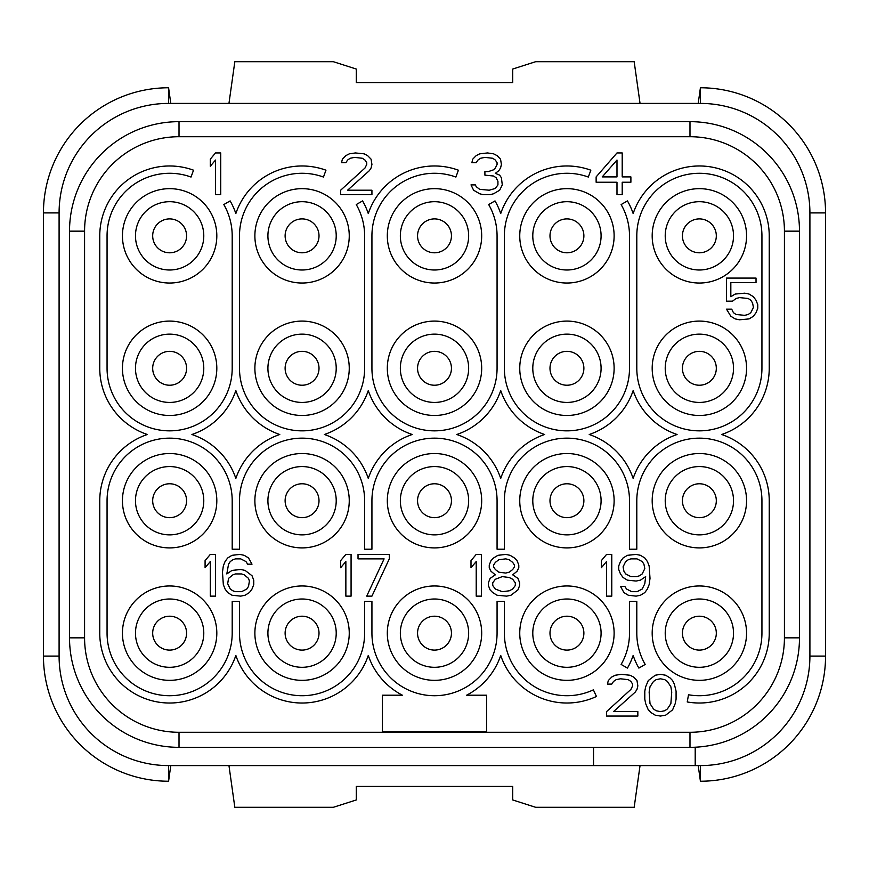 <?xml version="1.0" encoding="UTF-8"?>
<svg xmlns="http://www.w3.org/2000/svg" width="869" height="869" viewBox="0 0 869 869"><rect width="100%" height="100%" fill="white"/><g stroke="black" fill="none" stroke-linecap="round" stroke-linejoin="round"><path stroke-width="1.3" d="M698.22 765.589L700.414 781.22L700.414 765.589L168.586 765.589A109.494 109.494 0 0 1 59.092 656.095L59.092 212.905A109.494 109.494 0 0 1 168.586 103.411L700.414 103.411A109.494 109.494 0 0 1 809.908 212.905L809.908 656.095A109.494 109.494 0 0 1 700.414 765.589L695.2 765.589L695.2 747.221M84.575 231.154L69.52 231.154L69.52 637.846L69.52 231.154A109.494 109.494 0 0 1 179.014 121.66L689.986 121.66A109.494 109.494 0 0 1 799.48 231.154L799.48 637.846A109.494 109.494 0 0 1 689.986 747.34L179.014 747.34A109.494 109.494 0 0 1 69.52 637.846L84.575 637.846L84.575 231.154A94.439 94.439 0 0 1 179.014 136.715L689.986 136.715A94.439 94.439 0 0 1 784.425 231.154L784.425 637.846A94.439 94.439 0 0 1 689.986 732.285L179.014 732.285A94.439 94.439 0 0 1 84.575 637.846M593.527 765.589L593.527 747.34M169.629 283.033A47.187 47.187 0 0 0 216.815 235.847A47.187 47.187 0 0 0 169.629 188.66A47.187 47.187 0 0 0 122.442 235.847A47.187 47.187 0 0 0 169.629 283.033M302.064 283.033A47.187 47.187 0 0 0 349.251 235.847A47.187 47.187 0 0 0 302.064 188.66A47.187 47.187 0 0 0 254.878 235.847A47.187 47.187 0 0 0 302.064 283.033M434.5 283.033A47.187 47.187 0 0 0 481.687 235.847A47.187 47.187 0 0 0 434.5 188.66A47.187 47.187 0 0 0 387.313 235.847A47.187 47.187 0 0 0 434.5 283.033M566.936 283.033A47.187 47.187 0 0 0 614.122 235.847A47.187 47.187 0 0 0 566.936 188.66A47.187 47.187 0 0 0 519.749 235.847A47.187 47.187 0 0 0 566.936 283.033M169.629 415.469A47.187 47.187 0 0 0 216.815 368.282A47.187 47.187 0 0 0 169.629 321.096A47.187 47.187 0 0 0 122.442 368.282A47.187 47.187 0 0 0 169.629 415.469M302.064 415.469A47.187 47.187 0 0 0 349.251 368.282A47.187 47.187 0 0 0 302.064 321.096A47.187 47.187 0 0 0 254.878 368.282A47.187 47.187 0 0 0 302.064 415.469M434.5 415.469A47.187 47.187 0 0 0 481.687 368.282A47.187 47.187 0 0 0 434.5 321.096A47.187 47.187 0 0 0 387.313 368.282A47.187 47.187 0 0 0 434.5 415.469M566.936 415.469A47.187 47.187 0 0 0 614.122 368.282A47.187 47.187 0 0 0 566.936 321.096A47.187 47.187 0 0 0 519.749 368.282A47.187 47.187 0 0 0 566.936 415.469M169.629 547.904A47.187 47.187 0 0 0 216.815 500.718A47.187 47.187 0 0 0 169.629 453.531A47.187 47.187 0 0 0 122.442 500.718A47.187 47.187 0 0 0 169.629 547.904M302.064 547.904A47.187 47.187 0 0 0 349.251 500.718A47.187 47.187 0 0 0 302.064 453.531A47.187 47.187 0 0 0 254.878 500.718A47.187 47.187 0 0 0 302.064 547.904M434.5 547.904A47.187 47.187 0 0 0 481.687 500.718A47.187 47.187 0 0 0 434.5 453.531A47.187 47.187 0 0 0 387.313 500.718A47.187 47.187 0 0 0 434.5 547.904M566.936 547.904A47.187 47.187 0 0 0 614.122 500.718A47.187 47.187 0 0 0 566.936 453.531A47.187 47.187 0 0 0 519.749 500.718A47.187 47.187 0 0 0 566.936 547.904M699.371 547.904A47.187 47.187 0 0 0 746.558 500.718A47.187 47.187 0 0 0 699.371 453.531A47.187 47.187 0 0 0 652.184 500.718A47.187 47.187 0 0 0 699.371 547.904M169.629 680.34A47.187 47.187 0 0 0 216.815 633.153A47.187 47.187 0 0 0 169.629 585.967A47.187 47.187 0 0 0 122.442 633.153A47.187 47.187 0 0 0 169.629 680.34M302.064 680.34A47.187 47.187 0 0 0 349.251 633.153A47.187 47.187 0 0 0 302.064 585.967A47.187 47.187 0 0 0 254.878 633.153A47.187 47.187 0 0 0 302.064 680.34M434.5 680.34A47.187 47.187 0 0 0 481.687 633.153A47.187 47.187 0 0 0 434.5 585.967A47.187 47.187 0 0 0 387.313 633.153A47.187 47.187 0 0 0 434.5 680.34M566.936 680.34A47.187 47.187 0 0 0 614.122 633.153A47.187 47.187 0 0 0 566.936 585.967A47.187 47.187 0 0 0 519.749 633.153A47.187 47.187 0 0 0 566.936 680.34M699.371 680.34A47.187 47.187 0 0 0 746.558 633.153A47.187 47.187 0 0 0 699.371 585.967A47.187 47.187 0 0 0 652.184 633.153A47.187 47.187 0 0 0 699.371 680.34M169.629 269.998A34.152 34.152 0 0 1 135.477 235.847A34.152 34.152 0 0 1 169.629 201.695A34.152 34.152 0 0 1 203.78 235.847A34.152 34.152 0 0 1 169.629 269.998M152.683 235.847A16.945 16.945 0 0 1 169.629 218.901A16.945 16.945 0 0 1 186.574 235.847A16.945 16.945 0 0 1 169.629 252.792A16.945 16.945 0 0 1 152.683 235.847M417.554 500.718A16.945 16.945 0 0 1 434.5 483.772A16.945 16.945 0 0 1 451.445 500.718A16.945 16.945 0 0 1 434.5 517.663A16.945 16.945 0 0 1 417.554 500.718M434.5 534.869A34.152 34.152 0 0 1 400.348 500.718A34.152 34.152 0 0 1 434.5 466.566A34.152 34.152 0 0 1 468.652 500.718A34.152 34.152 0 0 1 434.5 534.869M417.554 633.153A16.945 16.945 0 0 1 434.5 616.208A16.945 16.945 0 0 1 451.445 633.153A16.945 16.945 0 0 1 434.5 650.099A16.945 16.945 0 0 1 417.554 633.153M434.5 667.305A34.152 34.152 0 0 1 400.348 633.153A34.152 34.152 0 0 1 434.5 599.002A34.152 34.152 0 0 1 468.652 633.153A34.152 34.152 0 0 1 434.5 667.305M285.119 500.718A16.945 16.945 0 0 1 302.064 483.772A16.945 16.945 0 0 1 319.01 500.718A16.945 16.945 0 0 1 302.064 517.663A16.945 16.945 0 0 1 285.119 500.718M302.064 534.869A34.152 34.152 0 0 1 267.913 500.718A34.152 34.152 0 0 1 302.064 466.566A34.152 34.152 0 0 1 336.216 500.718A34.152 34.152 0 0 1 302.064 534.869M285.119 633.153A16.945 16.945 0 0 1 302.064 616.208A16.945 16.945 0 0 1 319.01 633.153A16.945 16.945 0 0 1 302.064 650.099A16.945 16.945 0 0 1 285.119 633.153M302.064 667.305A34.152 34.152 0 0 1 267.913 633.153A34.152 34.152 0 0 1 302.064 599.002A34.152 34.152 0 0 1 336.216 633.153A34.152 34.152 0 0 1 302.064 667.305M152.683 500.718A16.945 16.945 0 0 1 169.629 483.772A16.945 16.945 0 0 1 186.574 500.718A16.945 16.945 0 0 1 169.629 517.663A16.945 16.945 0 0 1 152.683 500.718M169.629 534.869A34.152 34.152 0 0 1 135.477 500.718A34.152 34.152 0 0 1 169.629 466.566A34.152 34.152 0 0 1 203.78 500.718A34.152 34.152 0 0 1 169.629 534.869M152.683 633.153A16.945 16.945 0 0 1 169.629 616.208A16.945 16.945 0 0 1 186.574 633.153A16.945 16.945 0 0 1 169.629 650.099A16.945 16.945 0 0 1 152.683 633.153M169.629 667.305A34.152 34.152 0 0 1 135.477 633.153A34.152 34.152 0 0 1 169.629 599.002A34.152 34.152 0 0 1 203.78 633.153A34.152 34.152 0 0 1 169.629 667.305M285.119 368.282A16.945 16.945 0 0 1 302.064 351.337A16.945 16.945 0 0 1 319.01 368.282A16.945 16.945 0 0 1 302.064 385.228A16.945 16.945 0 0 1 285.119 368.282M302.064 402.434A34.152 34.152 0 0 1 267.913 368.282A34.152 34.152 0 0 1 302.064 334.13A34.152 34.152 0 0 1 336.216 368.282A34.152 34.152 0 0 1 302.064 402.434M285.119 235.847A16.945 16.945 0 0 1 302.064 218.901A16.945 16.945 0 0 1 319.01 235.847A16.945 16.945 0 0 1 302.064 252.792A16.945 16.945 0 0 1 285.119 235.847M302.064 269.998A34.152 34.152 0 0 1 267.913 235.847A34.152 34.152 0 0 1 302.064 201.695A34.152 34.152 0 0 1 336.216 235.847A34.152 34.152 0 0 1 302.064 269.998M152.683 368.282A16.945 16.945 0 0 1 169.629 351.337A16.945 16.945 0 0 1 186.574 368.282A16.945 16.945 0 0 1 169.629 385.228A16.945 16.945 0 0 1 152.683 368.282M169.629 402.434A34.152 34.152 0 0 1 135.477 368.282A34.152 34.152 0 0 1 169.629 334.13A34.152 34.152 0 0 1 203.78 368.282A34.152 34.152 0 0 1 169.629 402.434M434.5 269.998A34.152 34.152 0 0 1 400.348 235.847A34.152 34.152 0 0 1 434.5 201.695A34.152 34.152 0 0 1 468.652 235.847A34.152 34.152 0 0 1 434.5 269.998M417.554 235.847A16.945 16.945 0 0 1 434.5 218.901A16.945 16.945 0 0 1 451.445 235.847A16.945 16.945 0 0 1 434.5 252.792A16.945 16.945 0 0 1 417.554 235.847M682.426 500.718A16.945 16.945 0 0 1 699.371 483.772A16.945 16.945 0 0 1 716.317 500.718A16.945 16.945 0 0 1 699.371 517.663A16.945 16.945 0 0 1 682.426 500.718M699.371 534.869A34.152 34.152 0 0 1 665.219 500.718A34.152 34.152 0 0 1 699.371 466.566A34.152 34.152 0 0 1 733.523 500.718A34.152 34.152 0 0 1 699.371 534.869M682.426 633.153A16.945 16.945 0 0 1 699.371 616.208A16.945 16.945 0 0 1 716.317 633.153A16.945 16.945 0 0 1 699.371 650.099A16.945 16.945 0 0 1 682.426 633.153M699.371 667.305A34.152 34.152 0 0 1 665.219 633.153A34.152 34.152 0 0 1 699.371 599.002A34.152 34.152 0 0 1 733.523 633.153A34.152 34.152 0 0 1 699.371 667.305M549.99 500.718A16.945 16.945 0 0 1 566.936 483.772A16.945 16.945 0 0 1 583.881 500.718A16.945 16.945 0 0 1 566.936 517.663A16.945 16.945 0 0 1 549.99 500.718M566.936 534.869A34.152 34.152 0 0 1 532.784 500.718A34.152 34.152 0 0 1 566.936 466.566A34.152 34.152 0 0 1 601.087 500.718A34.152 34.152 0 0 1 566.936 534.869M549.99 633.153A16.945 16.945 0 0 1 566.936 616.208A16.945 16.945 0 0 1 583.881 633.153A16.945 16.945 0 0 1 566.936 650.099A16.945 16.945 0 0 1 549.99 633.153M566.936 667.305A34.152 34.152 0 0 1 532.784 633.153A34.152 34.152 0 0 1 566.936 599.002A34.152 34.152 0 0 1 601.087 633.153A34.152 34.152 0 0 1 566.936 667.305M682.426 368.282A16.945 16.945 0 0 1 699.371 351.337A16.945 16.945 0 0 1 716.317 368.282A16.945 16.945 0 0 1 699.371 385.228A16.945 16.945 0 0 1 682.426 368.282M699.371 402.434A34.152 34.152 0 0 1 665.219 368.282A34.152 34.152 0 0 1 699.371 334.13A34.152 34.152 0 0 1 733.523 368.282A34.152 34.152 0 0 1 699.371 402.434M699.371 415.469A47.187 47.187 0 0 0 746.558 368.282A47.187 47.187 0 0 0 699.371 321.096A47.187 47.187 0 0 0 652.184 368.282A47.187 47.187 0 0 0 699.371 415.469M699.371 283.033A47.187 47.187 0 0 0 746.558 235.847A47.187 47.187 0 0 0 699.371 188.66A47.187 47.187 0 0 0 652.184 235.847A47.187 47.187 0 0 0 699.371 283.033M761.939 235.847L761.939 368.282A62.568 62.568 0 0 1 699.371 430.85A62.568 62.568 0 0 1 636.803 368.282L636.803 235.847A62.568 62.568 0 0 1 699.371 173.279A62.568 62.568 0 0 1 761.939 235.847M147.339 434.5A69.868 69.868 0 0 0 99.761 500.718L99.761 633.153A69.868 69.868 0 0 0 235.847 655.443A69.868 69.868 0 0 0 368.282 655.443A69.868 69.868 0 0 0 402.38 695.2L382.36 695.2L382.36 731.698L486.64 731.698L486.64 695.2L466.62 695.2A69.868 69.868 0 0 0 500.718 655.443A69.868 69.868 0 0 0 596.46 696.471L593.375 689.856A62.568 62.568 0 0 1 504.368 633.153L504.368 601.348L497.068 601.348L497.068 633.153A62.568 62.568 0 0 1 434.5 695.721A62.568 62.568 0 0 1 371.932 633.153L371.932 601.348L364.632 601.348L364.632 633.153A62.568 62.568 0 0 1 302.064 695.721A62.568 62.568 0 0 1 239.496 633.153L239.496 601.348L232.197 601.348L232.197 633.153A62.568 62.568 0 0 1 169.629 695.721A62.568 62.568 0 0 1 107.061 633.153L107.061 500.718A62.568 62.568 0 0 1 169.629 438.15A62.568 62.568 0 0 1 232.197 500.718L232.197 549.208L239.496 549.208L239.496 500.718A62.568 62.568 0 0 1 302.064 438.15A62.568 62.568 0 0 1 364.632 500.718L364.632 549.208L371.932 549.208L371.932 500.718A62.568 62.568 0 0 1 434.5 438.15A62.568 62.568 0 0 1 497.068 500.718L497.068 549.208L504.368 549.208L504.368 500.718A62.568 62.568 0 0 1 566.936 438.15A62.568 62.568 0 0 1 629.504 500.718L629.504 549.208L636.803 549.208L636.803 500.718A62.568 62.568 0 0 1 699.371 438.15A62.568 62.568 0 0 1 761.939 500.718L761.939 633.153A62.568 62.568 0 0 1 688.509 694.765L687.238 701.956A69.868 69.868 0 0 0 769.239 633.153L769.239 500.718A69.868 69.868 0 0 0 721.661 434.5A69.868 69.868 0 0 0 769.239 368.282L769.239 235.847A69.868 69.868 0 0 0 633.153 213.557A69.868 69.868 0 0 0 627.44 200.913L621.118 204.563A62.568 62.568 0 0 1 629.504 235.847L629.504 368.282A62.568 62.568 0 0 1 566.936 430.85A62.568 62.568 0 0 1 504.368 368.282L504.368 235.847A62.568 62.568 0 0 1 588.335 177.048L590.833 170.194A69.868 69.868 0 0 0 500.718 213.557A69.868 69.868 0 0 0 495.004 200.913L488.682 204.563A62.568 62.568 0 0 1 497.068 235.847L497.068 368.282A62.568 62.568 0 0 1 434.5 430.85A62.568 62.568 0 0 1 371.932 368.282L371.932 235.847A62.568 62.568 0 0 1 455.899 177.048L458.397 170.194A69.868 69.868 0 0 0 368.282 213.557A69.868 69.868 0 0 0 362.569 200.913L356.247 204.563A62.568 62.568 0 0 1 364.632 235.847L364.632 368.282A62.568 62.568 0 0 1 302.064 430.85A62.568 62.568 0 0 1 239.496 368.282L239.496 235.847A62.568 62.568 0 0 1 323.464 177.048L325.962 170.194A69.868 69.868 0 0 0 235.847 213.557A69.868 69.868 0 0 0 230.133 200.913L223.811 204.563A62.568 62.568 0 0 1 232.197 235.847L232.197 368.282A62.568 62.568 0 0 1 169.629 430.85A62.568 62.568 0 0 1 107.061 368.282L107.061 235.847A62.568 62.568 0 0 1 191.028 177.048L193.526 170.194A69.868 69.868 0 0 0 99.761 235.847L99.761 368.282A69.868 69.868 0 0 0 147.339 434.5M235.847 478.428A69.868 69.868 0 0 0 191.919 434.5A69.868 69.868 0 0 0 235.847 390.572A69.868 69.868 0 0 0 279.775 434.5A69.868 69.868 0 0 0 235.847 478.428M368.282 478.428A69.868 69.868 0 0 0 324.354 434.5A69.868 69.868 0 0 0 368.282 390.572A69.868 69.868 0 0 0 412.21 434.5A69.868 69.868 0 0 0 368.282 478.428M544.646 434.5A69.868 69.868 0 0 0 500.718 478.428A69.868 69.868 0 0 0 456.79 434.5A69.868 69.868 0 0 0 500.718 390.572A69.868 69.868 0 0 0 544.646 434.5M677.081 434.5A69.868 69.868 0 0 0 633.153 478.428A69.868 69.868 0 0 0 589.225 434.5A69.868 69.868 0 0 0 633.153 390.572A69.868 69.868 0 0 0 677.081 434.5M699.371 269.998A34.152 34.152 0 0 1 665.219 235.847A34.152 34.152 0 0 1 699.371 201.695A34.152 34.152 0 0 1 733.523 235.847A34.152 34.152 0 0 1 699.371 269.998M682.426 235.847A16.945 16.945 0 0 1 699.371 218.901A16.945 16.945 0 0 1 716.317 235.847A16.945 16.945 0 0 1 699.371 252.792A16.945 16.945 0 0 1 682.426 235.847M732.567 301.152L736.043 298.491L739.519 297.6L748.209 298.491L750.816 300.272L752.554 302.933L753.423 307.365L750.816 312.688L748.209 314.469L744.733 315.349L736.043 314.469L733.436 312.688L731.698 309.147L726.484 309.147L730.829 316.24L735.174 318.901L739.519 319.792L749.078 318.901L753.423 316.24L756.03 312.688L757.768 308.256L757.768 304.704L756.03 300.272L753.423 296.72L749.078 294.059L744.733 293.168L735.174 294.059L730.829 296.72L730.829 282.523L756.03 282.523L756.03 278.08L726.484 278.08L726.484 301.152L732.567 301.152M417.554 368.282A16.945 16.945 0 0 1 434.5 351.337A16.945 16.945 0 0 1 451.445 368.282A16.945 16.945 0 0 1 434.5 385.228A16.945 16.945 0 0 1 417.554 368.282M434.5 402.434A34.152 34.152 0 0 1 400.348 368.282A34.152 34.152 0 0 1 434.5 334.13A34.152 34.152 0 0 1 468.652 368.282A34.152 34.152 0 0 1 434.5 402.434M549.99 368.282A16.945 16.945 0 0 1 566.936 351.337A16.945 16.945 0 0 1 583.881 368.282A16.945 16.945 0 0 1 566.936 385.228A16.945 16.945 0 0 1 549.99 368.282M566.936 402.434A34.152 34.152 0 0 1 532.784 368.282A34.152 34.152 0 0 1 566.936 334.13A34.152 34.152 0 0 1 601.087 368.282A34.152 34.152 0 0 1 566.936 402.434M549.99 235.847A16.945 16.945 0 0 1 566.936 218.901A16.945 16.945 0 0 1 583.881 235.847A16.945 16.945 0 0 1 566.936 252.792A16.945 16.945 0 0 1 549.99 235.847M566.936 269.998A34.152 34.152 0 0 1 532.784 235.847A34.152 34.152 0 0 1 566.936 201.695A34.152 34.152 0 0 1 601.087 235.847A34.152 34.152 0 0 1 566.936 269.998M220.726 194.656L220.726 152.944L215.512 152.944L210.298 159.157L210.298 166.261L215.512 160.048L215.512 194.656L220.726 194.656M340.648 190.213L340.648 194.656L371.932 194.656L371.932 190.213L347.6 190.213L369.325 170.693L371.063 168.032L371.932 164.48L371.063 159.157L367.587 155.605L364.111 153.835L355.421 152.944L349.338 153.835L345.862 155.605L342.386 159.157L341.517 162.709L345.862 162.709L347.6 160.048L350.207 158.267L354.552 157.387L362.373 158.267L364.98 160.048L366.718 162.709L366.718 164.48L364.98 168.032L340.648 190.213M499.675 190.213L502.282 184.891L501.413 177.797L499.675 175.136L495.33 173.355L498.806 170.693L500.544 168.032L501.413 164.48L500.544 159.157L497.068 155.605L493.592 153.835L487.509 152.944L479.688 153.835L476.212 155.605L472.736 159.157L471.867 162.709L476.212 162.709L477.95 160.048L480.557 158.267L484.902 157.387L492.723 158.267L495.33 160.048L497.068 162.709L497.068 164.48L495.33 168.032L493.592 169.803L488.378 171.584L484.902 171.584L484.902 175.136L493.592 176.016L496.199 177.797L497.937 181.339L497.937 184.891L495.33 188.443L489.247 190.213L479.688 189.333L476.212 186.672L475.343 184.891L470.998 184.891L473.605 190.213L479.688 193.765L483.164 194.656L490.116 194.656L493.592 193.765L499.675 190.213M616.99 152.944L596.134 176.907L596.134 182.229L616.99 182.229L616.99 194.656L622.204 194.656L622.204 182.229L630.894 182.229L630.894 176.907L622.204 176.907L622.204 152.944L616.99 152.944M602.217 176.907L616.99 160.048L616.99 176.907L602.217 176.907M215.512 596.134L215.512 554.422L210.298 554.422L205.084 560.635L205.084 567.739L210.298 561.526L210.298 596.134L215.512 596.134M252.01 575.723L245.058 570.401L240.713 569.51L232.023 570.401L226.809 573.942L228.547 564.187L230.285 561.526L232.892 559.745L235.499 558.865L240.713 558.865L245.927 561.526L247.665 564.187L252.01 564.187L248.534 557.974L244.189 555.313L239.844 554.422L232.023 555.313L227.678 557.974L225.071 561.526L223.333 565.958L222.464 572.171L223.333 584.598L225.071 589.03L227.678 592.582L232.023 595.243L240.713 596.134L245.058 595.243L249.403 592.582L252.01 589.03L253.748 584.598L253.748 580.155L252.01 575.723M248.534 578.385L249.403 581.046L248.534 586.369L246.796 589.03L241.582 591.691L235.499 591.691L232.892 590.811L230.285 589.03L227.678 583.707L228.547 578.385L232.892 574.833L235.499 573.942L241.582 573.942L244.189 574.833L248.534 578.385M351.076 596.134L351.076 554.422L345.862 554.422L340.648 560.635L340.648 567.739L345.862 561.526L345.862 596.134L351.076 596.134M389.312 558.865L389.312 554.422L358.028 554.422L358.028 558.865L384.098 558.865L366.718 596.134L371.932 596.134L389.312 558.865M481.426 596.134L481.426 554.422L476.212 554.422L470.998 560.635L470.998 567.739L476.212 561.526L476.212 596.134L481.426 596.134M495.33 574.833L490.116 578.385L488.378 582.817L488.378 585.489L490.116 589.921L492.723 592.582L497.068 595.243L506.627 596.134L510.972 595.243L517.924 589.921L519.662 585.489L519.662 582.817L517.924 578.385L512.71 574.833L517.055 571.281L518.793 567.739L518.793 565.067L517.055 560.635L514.448 557.974L510.103 555.313L505.758 554.422L497.937 555.313L493.592 557.974L490.985 560.635L489.247 565.067L489.247 567.739L490.985 571.281L495.33 574.833M502.282 591.691L495.33 589.03L492.723 585.489L492.723 582.817L495.33 579.275L502.282 576.614L509.234 577.494L512.71 579.275L515.317 582.817L515.317 585.489L512.71 589.03L509.234 590.811L502.282 591.691M505.758 558.865L509.234 559.745L512.71 562.406L514.448 565.067L514.448 566.849L512.71 569.51L509.234 572.171L505.758 573.062L498.806 572.171L495.33 569.51L493.592 566.849L493.592 565.067L495.33 562.406L498.806 559.745L505.758 558.865M611.776 596.134L611.776 554.422L606.562 554.422L601.348 560.635L601.348 567.739L606.562 561.526L606.562 596.134L611.776 596.134M620.466 586.369L623.942 592.582L628.287 595.243L636.108 596.134L640.453 595.243L644.798 592.582L647.405 589.03L649.143 584.598L650.012 578.385L649.143 565.958L647.405 561.526L644.798 557.974L640.453 555.313L636.108 554.422L627.418 555.313L623.073 557.974L620.466 561.526L618.728 565.958L618.728 569.51L620.466 573.942L623.073 577.494L627.418 580.155L636.108 581.046L640.453 580.155L645.667 576.614L644.798 583.707L642.191 589.03L636.977 591.691L631.763 591.691L626.549 589.03L624.811 586.369L620.466 586.369M644.798 568.619L642.191 573.942L639.584 575.723L636.977 576.614L630.894 576.614L625.68 573.942L623.942 571.281L623.073 566.849L625.68 561.526L628.287 559.745L630.894 558.865L636.977 558.865L642.191 561.526L643.929 564.187L644.798 568.619M606.562 711.613L606.562 716.056L637.846 716.056L637.846 711.613L613.514 711.613L635.239 692.093L636.977 689.432L637.846 685.88L636.977 680.557L633.501 677.005L630.025 675.235L621.335 674.344L615.252 675.235L611.776 677.005L608.3 680.557L607.431 684.109L611.776 684.109L613.514 681.448L616.121 679.667L620.466 678.787L628.287 679.667L630.894 681.448L632.632 684.109L632.632 685.88L630.894 689.432L606.562 711.613M644.798 691.203L644.798 699.197L645.667 703.629L648.274 709.843L650.881 712.504L655.226 715.165L660.44 716.056L665.654 715.165L672.606 709.843L675.213 703.629L676.082 699.197L676.082 691.203L674.344 684.109L672.606 680.557L669.999 677.896L665.654 675.235L660.44 674.344L655.226 675.235L648.274 680.557L645.667 686.771L644.798 691.203M649.143 692.093L650.012 686.771L653.488 681.448L656.095 679.667L660.44 678.787L664.785 679.667L667.392 681.448L670.868 686.771L671.737 692.093L670.868 703.629L667.392 708.952L664.785 710.733L660.44 711.613L656.095 710.733L653.488 708.952L650.012 703.629L649.143 692.093M645.189 664.437A62.568 62.568 0 0 1 636.803 633.153L636.803 601.348L629.504 601.348L629.504 633.153A62.568 62.568 0 0 1 621.118 664.437L627.44 668.087A69.868 69.868 0 0 0 633.153 655.443A69.868 69.868 0 0 0 638.867 668.087L645.189 664.437M43.45 212.905L59.092 212.905L59.092 656.095L43.45 656.095L43.45 212.905A125.136 125.136 0 0 1 168.586 87.769L170.78 103.411M698.22 103.411L700.414 87.78L700.414 103.411L168.586 103.411L168.586 87.78M825.55 656.095L809.908 656.095L809.908 212.905L825.55 212.905L825.55 656.095A125.136 125.136 0 0 1 700.414 781.231M228.96 765.589L234.826 807.301L333.348 807.301L356.29 799.958L356.29 786.445L512.71 786.445L512.71 799.958L535.652 807.301L634.174 807.301L640.04 765.589M640.04 103.411L634.174 61.699L535.652 61.699L512.71 69.042L512.71 82.555L356.29 82.555L356.29 69.042L333.348 61.699L234.826 61.699L228.96 103.411M43.45 656.095A125.136 125.136 0 0 0 168.586 781.231L170.78 765.589M825.55 212.905A125.136 125.136 0 0 0 700.414 87.769M689.986 747.34L689.986 732.285M179.014 747.34L179.014 732.285M179.014 121.66L179.014 136.715M689.986 121.66L689.986 136.715M799.48 231.154L784.425 231.154M799.48 637.846L784.425 637.846M168.586 765.589L168.586 781.22"/></g></svg>
